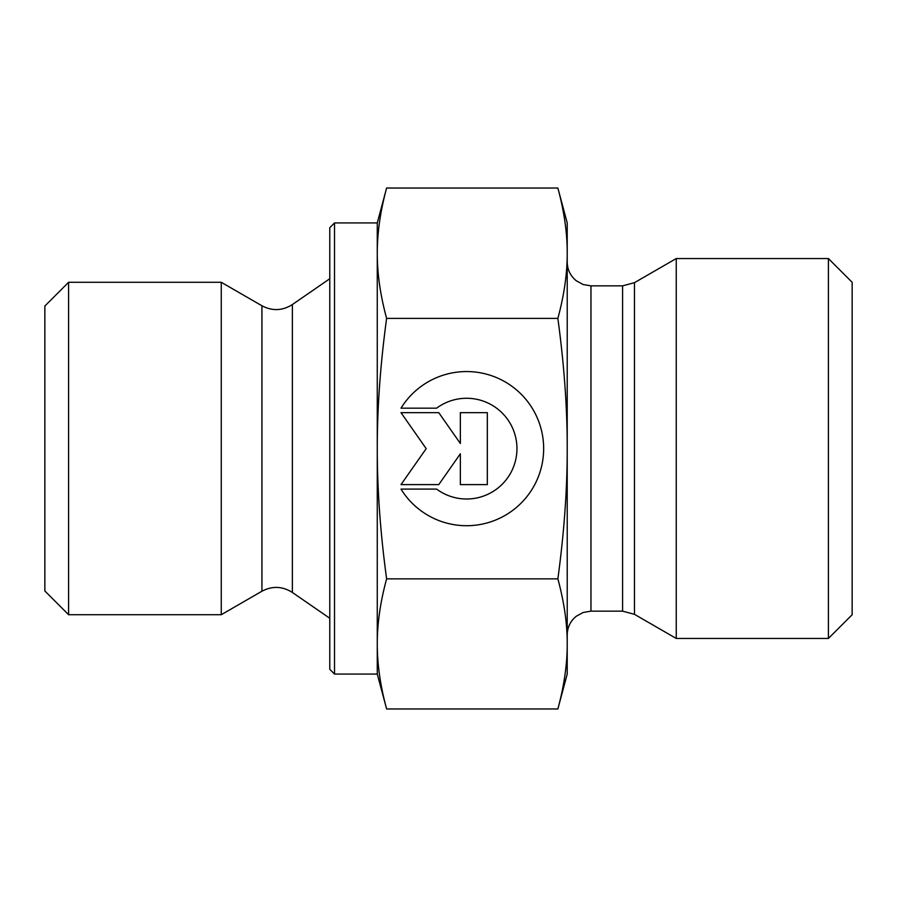 <?xml version="1.0" encoding="UTF-8"?>
<svg xmlns="http://www.w3.org/2000/svg" width="897" height="897" viewBox="0 0 897 897"><rect width="100%" height="100%" fill="white"/><g stroke="black" fill="none" stroke-linecap="round" stroke-linejoin="round"><path stroke-width="1.35" d="M401.004 408.169L436.615 408.169L401.004 408.169A77.064 77.064 0 0 1 543.66 448.635A77.064 77.064 0 0 1 401.004 489.1A77.064 77.064 180 0 0 543.66 448.635M436.615 408.169L436.615 408.169A50.355 50.355 0 0 1 516.952 448.635L516.952 448.635A50.355 50.355 180 0 0 436.615 408.169M401.004 489.1L436.615 489.1A50.355 50.355 180 0 0 516.952 448.635M460.352 412.665L487.329 412.665L487.329 484.604L460.352 484.604L460.352 453.781L438.779 484.604L401.004 484.604L426.198 448.635L401.004 412.665L438.779 412.665L460.352 443.488L460.352 412.665L460.352 443.477M401.004 412.665L426.198 448.635M401.004 484.604L438.779 484.604L460.352 453.781M460.352 484.604L487.329 484.604L487.329 412.665M68.598 614.714L68.598 282.286L221.256 282.286L221.256 614.714L68.598 614.714L44.85 590.966L44.85 306.034L68.598 282.286M334.525 674.073L334.525 222.927L329.782 227.681L329.782 669.319L334.525 674.073L377.267 674.073L377.267 643.911C377.245 664.307 380.362 685.992 386.618 708.966L557.867 708.966L567.218 674.073L567.218 643.911C567.285 623.819 564.168 602.134 557.867 578.868C564.168 532.269 567.285 488.854 567.218 448.635L567.218 448.5C567.285 408.314 564.168 364.944 557.867 318.401C564.168 295.079 567.285 273.35 567.218 253.212C567.285 233.085 564.168 211.356 557.867 188.034L567.218 222.927L567.218 448.5M377.267 674.073L386.618 708.966M386.618 188.034C380.362 211.053 377.245 232.783 377.267 253.212L377.267 222.927L386.618 188.034L557.867 188.034M377.267 448.635C377.245 489.47 380.362 532.874 386.618 578.868C380.362 601.831 377.245 623.516 377.267 643.911L377.267 253.212C377.245 273.652 380.362 295.382 386.618 318.401C380.362 364.384 377.245 407.799 377.267 448.635M386.618 318.401L557.867 318.401M386.618 578.868L557.867 578.868M557.867 708.966C564.168 685.689 567.285 664.004 567.218 643.911L567.218 448.635M634.471 614.333L676.248 638.451L676.248 258.549L634.471 282.667L622.596 285.851L622.596 611.149L634.471 614.333L634.471 282.667M828.402 638.451L852.15 614.714L852.15 282.286L828.402 258.549L828.402 638.451L676.248 638.451M292.366 592.446C282.465 586.189 272.318 585.775 261.935 591.224L261.935 305.776C272.318 311.225 282.465 310.81 292.366 304.554L292.366 592.446L329.782 618.268M622.596 611.149L590.966 611.149L590.966 285.851L622.596 285.851M334.525 222.927L377.267 222.927M292.366 304.554L329.782 278.732M261.935 305.776L221.256 282.286M261.935 591.224L221.256 614.714M590.966 285.851L583.095 284.506L576.266 280.75C570.402 275.917 567.386 269.705 567.218 262.103M590.966 611.149L583.095 612.494L576.266 616.25C570.402 621.083 567.386 627.295 567.218 634.897M828.402 258.549L676.248 258.549"/></g></svg>
